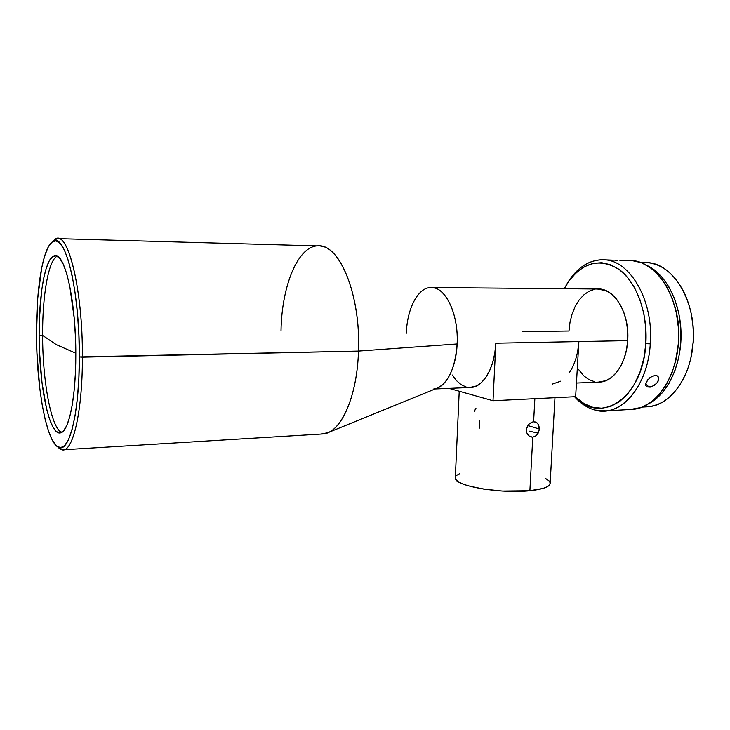 <?xml version="1.0" encoding="UTF-8"?>
<svg xmlns="http://www.w3.org/2000/svg" width="730" height="730" viewBox="0 0 730 730"><rect width="100%" height="100%" fill="white"/><g stroke="black" fill="none" stroke-linecap="round" stroke-linejoin="round"><path stroke-width="1.09" d="M57.214 256.175C48.399 260.062 42.34 295.896 42.605 335.389L56.192 344.56L75.801 353.22L56.192 344.56L42.605 335.389C42.568 381.261 51.219 428.401 61.676 432.425C51.219 428.401 42.568 381.261 42.605 335.389L39.128 335.435L42.605 335.389C42.34 295.896 48.399 260.072 57.205 256.175M75.801 355.035C75.92 398.388 68.693 432.105 60.444 432.899C49.248 435.856 39.055 385.248 39.128 335.435L39.493 351.641L42.011 382.858L46.647 409.183L49.613 419.339L52.889 426.922L56.374 431.567L59.942 432.972L63.464 430.965L66.804 425.48L69.797 416.611L72.306 404.621L74.204 389.929L75.4 373.158L75.409 336.402L74.214 318.134L69.733 286.014L66.676 273.558L63.273 264.196L59.659 258.219L56.018 255.746L52.478 256.75L49.166 261.039L46.209 268.339L43.681 278.276L41.674 290.421L39.365 319.494L39.128 335.435C38.809 293.935 45.452 256.695 54.75 255.71C64.87 252.242 76.103 301.472 75.801 355.035M281.013 330.909C281.707 283.194 299.966 240.991 321.839 246.275C342.023 249.076 360.693 298.835 358.476 351.084L79.342 356.924C79.497 412.404 69.386 452.509 58.993 447.454C46.674 443.73 36.5 387.977 36.5 334.03C36.19 289.554 42.614 248.519 52.377 241.831C64.505 230.005 79.771 288.98 79.342 356.924L82.399 357.171C82.864 287.638 67.096 227.431 54.613 239.65L52.414 241.812L57.132 238.601C69.195 234.421 82.8 292.949 82.399 357.171L358.476 351.084C360.939 294.482 338.957 242.606 317.44 245.901L57.132 238.601M406.336 333.227C407.066 309.046 417.651 287.958 430.435 287.529C444.908 285.704 458.86 313.845 457.126 343.949L358.476 351.084L457.126 343.949C458.623 316.847 447.463 290.449 434.313 287.894M612.205 260.135L604.203 259.807L612.205 260.135M617.854 260.637L614.97 260.391L617.854 260.637M622.243 260.747L620.409 260.765L622.243 260.747M623.091 260.574L631.578 260.482L622.781 260.391M621.376 260.774L621.413 260.236L621.376 260.774M620.381 260.181L619.177 260.145L620.381 260.181M617.836 260.135L616.421 260.135L617.836 260.135M614.979 260.145L616.421 260.135L614.979 260.145M612.288 260.145L613.556 260.145L612.288 260.145M565.577 286.352C574.738 269.662 586.628 260.793 601.255 259.743L604.203 259.807C590.251 259.405 578.443 266.45 568.779 280.95L565.577 286.352M595.014 410.068C587.467 408.043 580.651 403.59 574.556 396.728C580.651 403.59 587.467 408.043 595.014 410.068C619.925 417.815 647.921 387.146 650.284 343.876L645.84 343.593C643.084 398.151 600.37 425.398 575.231 396.7L584.265 403.781L592.897 407.349L601.894 408.234L610.919 406.309L619.606 401.564L627.581 394.081L634.498 384.126L640.009 372.045L643.86 358.33L645.84 343.593L650.284 343.876C653.824 300.806 630.109 260.199 604.203 259.807C630.109 260.199 653.824 300.806 650.284 343.876C648.176 380.239 627.818 409.256 606.11 410.88L595.014 410.068M650.074 377.446L655.038 375.375L657.073 375.777L658.679 378.003L658.049 381.334L656.434 383.597L651.552 386.772L647.09 386.973L645.785 385.513M646.388 386.508L645.676 384.062L646.397 381.827L650.129 377.41L655.038 375.375L657.073 375.777L658.378 377.082M645.767 383.56L649.07 387.292L645.767 383.56M674.639 305.724C678.188 317.477 679.548 329.796 678.699 342.662L676.71 356.76L675.168 362.956L678.699 342.662L678.717 328.208L676.774 314.046L674.63 305.706M435.235 388.944L471.416 387.429C483.661 386.635 494.849 367.208 495.834 343.191L627.69 340.618C629.908 313.115 614.094 287.392 597.322 289.007L433.383 287.547M63.912 449.726C61.804 450.154 59.714 449.178 57.643 446.796L61.356 449.561C72.069 454.827 82.536 413.919 82.399 357.171C82.499 408.982 73.739 448.767 63.912 449.726L323.49 433.921C340.901 432.488 357.226 396.791 358.476 351.084C357.298 392.694 343.62 426.785 327.834 432.707L437.535 388.004C448.777 382.146 455.31 367.464 457.126 343.949C456.223 368.449 445.473 388.223 433.693 389.008M539.142 429.888L537.207 434.642L535.501 436.257M527.781 425.526L539.233 428.984L539.041 430.508L538.037 433.365L536.294 435.637L532.772 437.215L529.15 436.129L526.759 432.771L526.595 428.3L527.808 425.48L529.834 423.291L533.603 421.794L534.853 398.68L533.603 421.794L535.975 422.214L537.837 423.719L538.959 426.083L539.233 428.984L527.781 425.526M532.772 437.215L529.88 490.733L502.486 491.062L483.625 489.091L468.012 485.751L462.236 483.744L458.121 481.617L455.785 479.473L455.347 477.091L455.292 478.387C455.182 486.08 500.807 493.955 529.88 490.733L532.772 437.215L530.281 436.777L528.155 435.217L526.759 432.771L526.376 429.824M529.286 431.165L538.138 433.155M690.872 357.901L693.089 342.726C692.341 352.745 690.315 362.089 687.012 370.767C677.121 394.072 663.287 406.117 645.512 406.893L648.642 406.71C670.478 405.113 690.936 377.373 693.089 342.726C696.685 301.773 673.078 263.083 647.063 262.59L644.152 262.526M640.776 262.444L647.063 262.59L640.776 262.444M647.711 265.793C666.463 274.845 680.816 303.242 681.063 334.249C681.382 365.255 667.594 393.935 649.098 403.535L653.469 400.843L661.772 393.379L668.963 383.442L674.712 371.378L678.717 357.7L680.798 342.99L680.825 327.907L678.79 313.134L674.812 299.337L669.082 287.118L661.882 276.989L653.551 269.324L647.702 265.793M647.063 262.59C662.42 264.023 674.903 274.261 684.521 293.314C691.365 308.197 694.221 324.668 693.089 342.726L693.235 342.352C693.993 331.32 693.062 320.616 690.443 310.241M691.228 356.34L693.235 342.352L693.263 328.016L691.319 313.982M469.691 387.502L476.48 385.969L481.389 382.584L485.852 377.392L489.684 370.566L492.714 362.363L494.803 353.11L495.834 343.191L578.881 341.567L575.642 396.682L578.881 341.567L577.731 351.066M452.317 375.037L456.478 380.631L461.15 384.683L466.16 386.991M495.834 343.191L493.015 400.733L449.041 388.369L493.015 400.733L495.834 343.191M575.642 396.682L493.015 400.733L575.642 396.682M554.964 397.695L550.174 482.776C550.548 486.545 543.777 489.2 529.88 490.733L543.047 488.416L547.245 486.764L549.635 484.875L550.183 482.831L548.887 480.714L545.255 478.296M459.571 473.688L456.569 475.431M479.163 428.638L479.537 420.745M475.184 409.612L474.427 411.437M475.942 408.462L475.577 408.964M536.988 422.843L538.503 424.814L539.233 428.984M533.603 421.794L535.975 422.214M526.467 428.911L528.785 424.24L532.891 421.885M576.445 383.04L600.306 382.046C613.948 381.197 626.459 363.002 627.69 340.618L578.881 341.567C578.014 354.105 574.811 364.48 569.272 372.692M522.215 331.639L568.98 330.991L570.002 322.341L572.055 314.155L575.058 306.709L578.927 300.276L583.535 295.112L588.727 291.425L594.311 289.372M560.695 381.179L552.519 384.044M564.281 288.706L568.962 281.05L575.997 272.865L583.991 266.897L592.66 263.439L601.702 262.69L610.782 264.789L619.524 269.735L627.544 277.418L634.489 287.574L640.018 299.829L643.869 313.663L645.84 328.473L645.84 343.593C647.948 312.577 636.195 281.406 618.657 269.105C599.248 257.736 582.248 262.353 567.666 282.957L564.281 288.706M577.33 367.966L583.699 375.795L588.882 379.545L594.466 381.671M598.39 382.118L605.964 380.631L611.43 377.446L616.421 372.565L620.719 366.177L624.123 358.503L626.486 349.862L627.69 340.618L627.69 331.146L626.468 321.866L624.095 313.161L620.683 305.405L616.366 298.908L611.357 293.916L605.854 290.613L597.313 289.007M630.191 409.484L641.186 407.486L650.421 402.641L658.907 394.994L666.271 384.792L672.148 372.419L676.254 358.375L678.38 343.273L678.407 327.779L676.327 312.604L672.248 298.433L666.38 285.886L659.008 275.493L650.494 267.645L641.214 262.608L631.578 260.482C655.896 261.586 678.371 294.756 678.654 334.112C679.21 373.459 657.548 407.249 633.366 409.302L630.191 409.484M658.725 379.043L657.347 382.493L654.144 385.486L650.266 387.137L646.917 386.891M645.676 384.062L647.957 379.49M327.834 432.707L320.981 434.076M79.342 356.924L78.849 378.295L77.426 398.023L75.153 415.224L72.17 429.185L68.629 439.405L64.696 445.601L60.572 447.709L56.402 445.829L52.35 440.226L48.563 431.248L45.15 419.349L42.212 405.022L39.822 388.771L36.938 352.727L36.5 334.03L37.75 298.086L41.71 267.782L44.603 256.12L48.025 247.452L51.857 242.241L55.982 240.836L60.252 243.482L64.496 250.271L68.52 261.094L72.142 275.612L75.172 293.296L77.462 313.38L78.876 334.933L79.342 356.924M54.613 239.65L52.377 241.831M455.292 478.387L459.225 391.234M642.281 407.075L648.642 406.71M535.856 422.159L534.844 421.867M568.779 280.95L567.666 282.948M658.159 376.716L657.684 376.187M606.11 410.88L633.366 409.302M61.356 449.561L58.993 447.463M54.75 255.71L55.954 255.737"/></g></svg>
